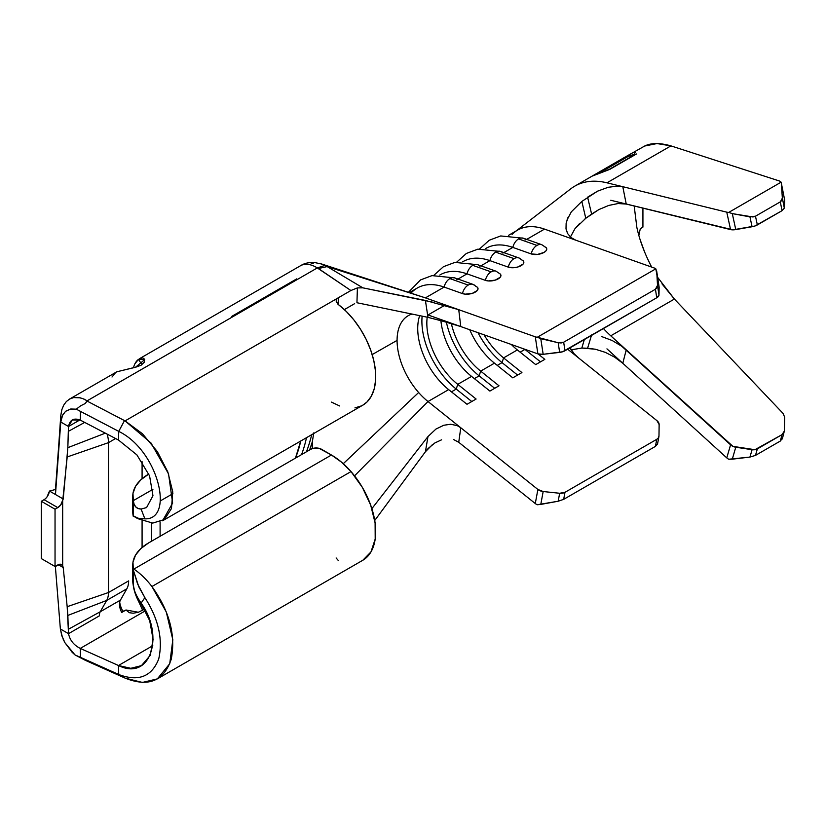 <?xml version="1.0" encoding="UTF-8"?>
<svg xmlns="http://www.w3.org/2000/svg" width="826" height="826" viewBox="0 0 826 826"><rect width="100%" height="100%" fill="white"/><g stroke="black" fill="none" stroke-linecap="round" stroke-linejoin="round"><path stroke-width="1.24" d="M544.148 246.416L546.089 247.563L546.75 249.111L546.027 250.815L544.035 252.415L537.581 254.408L531.17 253.912A10.501 7.104 -70.5 0 1 536.941 245.415A10.501 7.104 -70.5 0 1 541.856 244.744A10.501 7.104 -70.5 0 1 541.856 244.754A10.501 7.104 109.5 0 0 536.941 245.415L518.594 238.921L536.941 245.415A10.501 7.104 109.5 0 0 531.17 253.912L512.832 247.408L503.819 252.611L512.832 247.408A73.421 42.394 -120 0 0 485.967 248.368L485.605 248.574M523.508 238.249A10.501 7.104 109.5 0 0 518.594 238.921A10.501 7.104 109.5 0 0 512.832 247.408L531.17 253.912A9.179 4.202 -8.7 0 0 542.548 253.148A9.179 4.202 -8.7 0 0 546.172 247.645L541.856 244.744L523.508 238.249L500.711 235.947L489.26 240.232L479.648 248.884M514.03 258.641A10.501 7.104 -70.5 0 1 518.945 257.97A10.501 7.104 -70.5 0 1 521.247 259.643L523.188 260.789L523.849 262.327L523.126 264.041L518.16 266.901L514.67 267.634L508.269 267.128L489.921 260.634L480.918 265.838L489.921 260.634A73.421 42.394 -120 0 0 463.056 261.594L462.705 261.801A73.421 42.394 60 0 1 489.921 260.634L508.269 267.128A10.501 7.104 -70.5 0 1 514.03 258.641L495.693 252.136L514.03 258.641A10.501 7.104 109.5 0 0 508.269 267.128A9.179 4.202 -8.7 0 0 519.647 266.364A9.179 4.202 -8.7 0 0 523.271 260.871L518.945 257.97A10.501 7.104 109.5 0 0 514.03 258.641M518.945 257.97L500.608 251.476A10.501 7.104 109.5 0 0 495.693 252.136A10.501 7.104 109.5 0 0 489.921 260.634A10.501 7.104 -70.5 0 1 495.693 252.136A10.501 7.104 -70.5 0 1 500.329 251.383A10.501 7.104 -70.5 0 1 502.9 253.138M491.129 271.868A10.501 7.104 -70.5 0 1 496.044 271.196L496.044 271.196A10.501 7.104 109.5 0 0 491.129 271.868L472.782 265.363L491.129 271.868A10.501 7.104 109.5 0 0 485.358 280.355L467.02 273.86L458.007 279.064L467.02 273.86A73.421 42.394 -120 0 0 440.155 274.821L439.804 275.027A73.421 42.394 60 0 1 467.02 273.86L485.358 280.355A10.501 7.104 -70.5 0 1 491.129 271.868M500.288 274.015L500.948 275.554L500.226 277.257L495.259 280.128L488.29 280.933L485.358 280.355A9.179 4.202 -8.7 0 0 496.746 279.591A9.179 4.202 -8.7 0 0 500.36 274.098L496.044 271.196L477.696 264.702A10.501 7.104 109.5 0 0 472.782 265.363A10.501 7.104 109.5 0 0 467.02 273.86A10.501 7.104 -70.5 0 1 472.782 265.363A10.501 7.104 -70.5 0 1 477.428 264.609A10.501 7.104 -70.5 0 1 479.999 266.364M138.2 518.78L152.738 523.085L164.446 519.513L171.467 508.527L172.758 491.904L167.823 471.925L157.312 451.543L142.402 433.702L125.077 420.899L150.993 442.984L168.535 473.866L172.634 503.106L162.557 520.793L362.748 405.215A62.58 36.127 -120 0 0 373.528 359.496A62.58 36.127 -120 0 0 338.33 304.515L336.13 300.953L336.698 299.208L338.35 297.763L350.895 290.515L357.4 287.902L356.946 302.739L427.971 317.349L425.411 300.447L458.74 309.688L425.411 297.876L444.12 287.076L462.457 293.581A10.501 7.104 -70.5 0 1 468.218 285.084A10.501 7.104 109.5 0 1 473.133 284.423L454.796 277.918A10.501 7.104 109.5 0 0 449.881 278.589L468.218 285.084A10.501 7.104 -70.5 0 1 473.133 284.423A10.501 7.104 -70.5 0 1 475.435 286.085L477.376 287.231L478.037 288.78L477.314 290.484L472.348 293.354L465.389 294.159L462.457 293.581L444.12 287.076L425.411 297.876L535.279 336.812A7.558 3.459 -8.7 0 0 537.313 337.245L655.813 268.832A7.558 3.459 -8.7 0 0 654.388 268.047L575.743 240.18L570.9 237.485L567.607 233.531L566.006 228.668L566.171 223.103M132.769 564.963A53.989 31.171 180 0 1 148.577 542.93L310.813 449.261L148.577 542.93L140.823 548.588L135.526 555.124L132.976 562.196L133.316 569.403A53.989 31.171 180 0 1 132.769 564.963L132.769 580.833A53.989 31.171 0 0 0 133.316 585.273C133.822 589.929 135.929 595.112 139.635 600.832L149.713 620.729L153.099 639.386L150.239 655.4L141.432 665.632L130.797 668.306L118.469 665.508L152.8 645.684L118.469 665.508L118.737 674.47L80.525 657.372L80.256 648.41C73.772 645.085 69.859 640.171 68.527 633.666L67.174 606.687L63.22 567.534L58.274 564.674L63.22 567.534L62.673 565.769L62.673 501.134L67.226 456.613M133.316 569.403L133.316 585.273L133.316 569.403L331.453 455.012L133.884 569.083C140.244 573.368 146.264 579.181 151.922 586.522L351.019 471.574A62.58 36.127 -120 0 0 331.453 455.012L319.043 448.311L313.26 448.311L310.813 449.261A7.558 4.367 180 0 1 321.5 449.261L331.453 455.012L341.499 462.147L351.019 471.574L151.922 586.522L166.305 612.045L172.83 639.747L169.733 663.732L157.322 678.889L142.423 682.441L125.077 678.105L85.357 660.325L124.499 677.847L118.737 674.47L124.499 677.847M148.825 474.021L140.823 479.823L135.526 486.359L132.976 493.432L133.316 500.639L152.934 489.322L133.316 500.639A53.989 31.171 180 0 1 132.769 496.199A53.989 31.171 180 0 1 148.577 474.165L148.825 474.021M172.902 493.659L160.316 500.928M132.769 496.199L132.769 512.068A53.989 31.171 0 0 0 133.316 516.508L132.769 511.872M136.352 517.737L135.753 517.375M338.35 297.763L338.144 304.371L338.35 297.763L125.056 420.909L350.895 290.515L317.298 267.934C311.629 264.361 306.353 263.453 301.459 265.187L303.627 264.413M134.07 504.139L133.316 500.639L133.316 516.508L133.316 500.639C133.884 506.111 136.476 508.909 141.091 509.043L138.076 508.506L135.691 506.823L134.07 504.139M67.825 447.981L68.527 426.495C69.859 419.804 73.772 417.667 80.256 420.093L80.525 411.431L118.737 431.358L118.469 440.021L136.909 454.909L149.578 475.89L152.965 495.734L146.563 507.587L141.091 509.043L144.891 518.862C174.575 519.75 158.716 451.409 119.305 431.668M133.316 585.273L132.769 580.637M157.322 678.9L362.748 560.296A62.58 36.127 -120 0 0 351.019 471.574L362.387 487.423L370.688 505.12L375.107 522.92L375.2 539.048L370.967 551.913L362.82 560.255M134.545 590.766L135.516 593.202M609.598 169.165L635.101 154.441L625.024 157.136L635.277 154.668L609.774 169.382L592.232 176.062L609.598 169.165M592.459 175.928L598.943 172.19A105.811 61.093 -120 0 1 606.573 168.896L598.716 172.324M610.682 165.406A105.811 61.093 60 0 0 609.526 166.109L613.955 163.734L614.451 164.353L613.955 163.734L622.763 158.654L623.258 159.263L622.763 158.654A105.811 61.093 -120 0 0 619.5 160.316L610.682 165.406A105.811 61.093 60 0 1 613.955 163.734L616.413 162.319M600.141 171.529L611.612 165.097L612.107 165.706L611.612 165.097A105.811 61.093 -120 0 0 608.339 166.759L601.287 170.827A105.811 61.093 60 0 1 604.56 169.165L605.252 168.762M600.141 171.519A105.811 61.093 60 0 1 601.287 170.827M629.484 155.68L606.573 168.896L629.484 155.68A105.811 61.093 60 0 0 621.844 158.964A105.811 61.093 60 0 0 620.687 159.666L629.484 155.68M512.089 234.45A73.421 42.394 60 0 1 544.51 229.112L575.743 240.18L544.51 229.112L526.72 239.385L544.51 229.112A73.421 42.394 -120 0 0 517.654 230.072L508.517 235.348M566.935 220.16L571.293 211.879L581.845 201.43L597.57 191.157L608.215 187.275L617.91 186.087L622.794 186.697L606.955 182.814A105.811 61.093 -120 0 0 573.564 186.872M657.63 277.329L674.398 299.064L610.755 335.81L626.232 349.894L622.794 363.275L726.766 457.872L730.576 444.822L621.854 346.321L612.262 340.56L601.648 336.554L612.262 340.56L621.854 346.321L626.232 349.894L622.794 363.275L606.955 348.861L622.794 363.275L614.647 357.162L605.293 352.351L595.443 349.243L581.845 348.045L587.596 348.231L591.622 334.891L587.596 348.231L595.443 349.243L605.293 352.351L614.647 357.162L622.794 363.275L726.766 457.872A7.558 5.4 16.2 0 0 728.759 459.246L749.936 457.077L755.47 455.405L780.312 441.063L782.356 438.358L780.312 441.063L755.47 455.405L757.37 448.879L782.046 434.631L780.312 441.063L782.046 434.631L754.933 449.705L732.941 446.37L610.755 335.81L674.398 299.064L783.048 413.403L784.7 417.213L784.328 431.079L783.698 433.092L782.046 434.631L784.328 431.079L782.315 438.957M634.544 153.161L635.277 152.407M570.694 188.886A105.811 61.093 60 0 1 574.751 186.16A105.811 61.093 60 0 1 606.955 182.814L670.929 145.882C659.933 142.764 651.177 142.805 644.672 146.026L657 143.559L670.929 145.882L779.579 181.049L781.128 182.164L781.344 183.3L782.356 198.147L781.912 200.284L780.312 201.864L782.046 210.682L784.328 208.131L784.297 199.386M44.046 499.689L41.3 501.279L41.3 558.582L55.043 566.512L55.043 509.208L57.789 507.618L44.046 499.689L57.789 507.618L55.043 509.208L41.3 501.279L44.046 499.689A7.558 4.367 120 0 0 48.93 493.205L49.488 491.057L63.22 498.997L67.846 447.661L105.325 433.165L67.846 447.661L68.31 431.358L84.717 422.416L68.31 431.358L68.527 426.495L72.306 419.928L80.256 420.093L80.525 411.431L76.281 409.169L70.478 409.056L65.657 411.255L62.683 414.972L60.783 422.024L68.527 426.495L79.885 419.928L68.527 426.495L60.783 422.024L55.476 494.526L58.749 445.152L55.466 489.488L49.488 491.057L46.968 497.004M63.189 639.21L64.934 642.711L72.13 652.272L74.99 654.904L80.525 657.372L80.256 648.41L145.531 610.724L80.256 648.41C73.772 645.085 69.859 640.171 68.527 633.666L99.326 615.886A12.958 7.486 60 0 1 100.266 611.746L68.3 629.309L68.527 633.666L60.37 628.958L55.352 566.337L60.37 628.958L68.527 633.666L99.326 615.886A12.958 7.486 60 0 1 100.266 611.746L120.42 600.12A12.958 7.486 -120 0 0 121.711 612.469L125.996 609.991L129.29 612.696L133.12 613.233L138.19 612.324L144.705 609.134M120.648 606.325L122.764 611.364L121.711 612.469L125.996 609.991L121.711 612.469A12.958 7.486 -120 0 1 119.481 604.25A12.958 7.486 -120 0 1 120.42 600.12L126.832 588.804L106.678 600.44L100.266 611.746L120.42 600.12L126.832 588.804L106.678 600.44A24.832 14.341 60 0 0 108.485 592.521L128.639 580.885L108.485 592.521L67.174 606.687L67.856 615.432L106.678 600.44L67.856 615.432L68.3 629.309L100.266 611.746L106.678 600.44A24.832 14.341 -120 0 0 108.485 592.521L108.485 442.643L115.619 438.534L108.485 442.643A24.832 14.341 -120 0 0 107.153 434.115A24.832 14.341 60 0 1 108.485 442.643L67.185 456.964L108.485 442.643L108.485 592.521L67.174 606.687L63.22 567.534L62.673 565.769L60.701 564.241L55.043 566.512L57.789 564.922A7.558 4.367 -60 0 1 61.568 564.55A7.558 4.367 -60 0 1 62.673 565.769L62.673 501.134A7.558 4.367 -60 0 1 57.789 507.618L60.701 504.944L63.22 498.997L49.488 491.057L55.466 489.488L55.476 494.526L60.752 415.726L58.749 445.152L60.752 415.726L61.826 409.717M432.318 444.718L425.411 451.76L427.971 436.562L435.952 429.055L443.769 425.256L450.686 424.254L457.294 425.648L460.774 427.744L458.74 442.282L535.279 503.54L537.891 489.467L543.167 491.532L559.656 493.267L564.974 492.317L563.673 499.348L558.18 501.227L537.313 504.748A7.558 5.111 -169.5 0 1 535.279 503.54L458.698 442.251M566.151 229.525L567.607 233.531L570.9 237.485L575.743 240.18L654.388 268.047A7.558 3.459 171.3 0 1 655.813 268.832L659.138 287.345L656.753 271.713L657.506 285.383L656.753 271.713L655.813 268.832L537.313 337.245L558.18 342.728L561.184 342.966L563.673 342.212L655.441 289.234L657.042 287.613L657.506 285.383L658.983 295.047L659.138 287.345L658.983 295.047L656.742 297.773L562.527 351.793L543.167 354.302L537.891 353.889L428.013 314.964L444.574 305.403L428.013 314.964L460.774 326.569L443.407 321.355M517.365 349.935L503.581 357.895A53.989 31.171 60 0 1 484.088 334.829A53.989 31.171 -120 0 0 503.581 357.895L521.918 372.578L512.801 377.843L494.464 363.161L480.67 371.122A53.989 31.171 60 0 1 451.357 323.627A53.989 31.171 -120 0 0 480.67 371.122L499.018 385.804L489.901 391.07L471.563 376.388L457.769 384.348A53.989 31.171 60 0 1 427.218 317.194A53.989 31.171 -120 0 0 457.769 384.348L476.106 399.03L467 404.286L448.652 389.614L428.013 401.529A53.989 31.171 60 0 1 418.637 392.515A53.989 31.171 60 0 1 397.079 340.384A53.989 31.171 60 0 1 408.261 315.666A53.989 31.171 60 0 1 412.133 314.004A53.989 31.171 60 0 0 397.079 340.384L372.185 354.571L397.079 340.384A53.989 31.171 60 0 0 418.637 392.515L343.275 463.685L418.637 392.515A53.989 31.171 60 0 0 428.013 401.529L354.54 475.848L428.013 401.529L460.774 427.744L428.013 401.529L448.652 389.614A53.989 31.171 60 0 1 419.701 315.604A53.989 31.171 -120 0 0 448.652 389.614L467 404.286L476.106 399.03L457.769 384.348L456.231 389.077L451.44 391.844L456.231 389.077A59.926 34.599 60 0 1 422.138 316.121A59.926 34.599 -120 0 0 456.231 389.077L457.769 384.348L471.563 376.388A53.989 31.171 60 0 1 440.898 320.653A53.989 31.171 -120 0 0 471.563 376.388L489.901 391.07L499.018 385.804L480.67 371.122L479.142 375.851L474.351 378.618L479.142 375.851A59.926 34.599 60 0 1 446.391 322.202A59.926 34.599 -120 0 0 479.142 375.851L480.67 371.122L494.464 363.161A53.989 31.171 60 0 1 469.757 329.76A53.989 31.171 -120 0 0 494.464 363.161L512.801 377.843L521.918 372.578L503.581 357.895L502.043 362.624L497.252 365.391L502.043 362.624A59.926 34.599 60 0 1 477.996 332.671A59.926 34.599 -120 0 0 502.043 362.624L503.581 357.895L517.365 349.935A53.989 31.171 60 0 1 511.304 344.473A53.989 31.171 -120 0 0 517.365 349.935L535.713 364.617L517.365 349.935M473.133 284.423L477.459 287.324A9.179 4.202 -8.7 0 1 473.835 292.817A9.179 4.202 -8.7 0 1 462.457 293.581A10.501 7.104 109.5 0 1 468.218 285.084L449.881 278.589A10.501 7.104 109.5 0 0 444.12 287.076A73.421 42.394 -120 0 0 417.254 288.037L409.324 292.621M644.672 146.026L626.129 156.496L636.443 153.987L609.722 169.413L592.066 176.155L574.751 186.16M626.118 156.496L636.443 153.987L609.722 169.413L592.046 176.165M610.755 335.81A86.379 49.87 60 0 1 603.434 328.552M636.877 227.532L634.182 206.004L636.877 227.532C639.551 239.922 644.311 252.777 651.156 266.096L651.683 267.087M587.596 197.177L591.622 214.068L598.881 209.567L608.731 205.437L618.085 203.537L626.232 204.053L618.085 203.537L608.731 205.437L598.881 209.567L585.779 218.291L581.845 201.43L585.779 218.291L591.622 214.068L587.596 197.177L597.57 191.157L608.215 187.275L617.91 186.087L622.794 186.697L626.232 204.053L730.576 229.597L726.766 212.158L622.794 186.697L626.232 204.053L610.755 200.264L732.941 229.845L754.933 226.014L782.046 210.682L757.37 224.93L755.47 216.206L780.312 201.864L755.47 216.206L752.971 216.99L732.29 213.614L728.759 212.396L781.128 182.164L728.759 212.396A7.558 2.984 167.7 0 1 726.766 212.158L606.955 182.814L670.929 145.882L779.579 181.049L781.128 182.164L781.344 183.3L782.356 198.147L784.328 208.131L784.7 200.357L781.344 183.3L784.586 199.789M578.974 358.257L656.99 420.702A7.558 5.111 -169.5 0 1 659.138 424.574L658.983 435.921A7.558 5.111 -169.5 0 1 658.931 436.51A7.558 5.111 -169.5 0 1 656.742 439.329L655.441 446.37L657.506 443.882L655.441 446.37L563.673 499.348L655.441 446.37L656.742 439.329L564.974 492.317L656.742 439.329L658.394 437.832L658.983 435.921L659.138 424.574L656.99 420.702L567.668 349.202L579.088 358.35L574.194 353.827L570.095 347.798M296.751 278.858L231.786 316.358M142.082 547.462L142.082 520.617L142.082 547.462M142.082 478.698L142.082 461.682L142.082 478.698M133.564 367.57A32.39 18.699 60 0 1 138.51 359.351L142.774 357.854L144.571 359.217L144.271 362.222L141.112 365.216L135.505 367.281L116.796 371.793L69.405 399.154M83.839 398.989L87.143 400.806L317.298 267.934L86.885 400.982L125.056 420.909M69.652 399.02L73.669 397.574L77.974 397.42L82.579 398.493L87.143 400.806L85.408 403.418L80.638 405.814L76.281 409.169L70.829 408.994L65.584 411.317L62.332 415.664L60.783 422.024L60.752 415.726L61.805 409.768L63.674 405.205L66.338 401.56L69.694 398.999L73.669 397.574L80.246 397.812M63.643 405.256L66.338 401.56L69.694 398.999M118.469 440.021L80.256 420.093L118.469 440.021L118.737 431.368L124.499 420.589L118.737 431.358L76.281 409.169L80.638 405.814L85.408 403.418L86.885 400.982L124.499 420.589M354.633 303.669L344.359 309.595L354.633 303.669M139.635 600.832L141.091 603.083L144.891 597.652L138.809 586.842L133.316 570.064L137.632 584.065L144.891 597.652L141.091 603.083C164.694 635.287 150.848 681.718 118.469 665.508L118.737 674.47L74.99 654.904L85.357 660.325M119.305 674.718C138.685 681.78 151.819 676.535 158.716 658.972C163.094 639.272 158.489 618.829 144.891 597.663C158.489 618.829 163.094 639.272 158.716 658.972C151.819 676.535 138.685 681.78 119.305 674.718M80.256 648.41L118.469 665.508L80.256 648.41M122.764 611.374L125.996 609.991L138.386 612.262M142.815 610.311L138.51 601.163L139.563 600.719L138.51 601.163L142.681 610.393M74.99 654.904L64.934 642.711L61.805 635.69L60.37 628.958L62.446 637.445M133.1 584.096L134.917 592.572L138.51 601.163A32.39 18.699 60 0 1 133.162 584.591M151.54 523.013L151.54 541.216L151.54 523.013M160.099 521.949L160.099 536.27L160.099 521.949M295.45 458.131L300.705 441.032A67.484 38.967 -60 0 1 295.45 458.131M126.832 588.804A24.832 14.341 -120 0 0 128.639 580.885L128.639 580.885A24.832 14.341 -120 0 1 126.832 588.804M116.703 371.845L135.66 367.147L144.705 359.63L138.51 359.351L141.907 364.71L138.51 359.351L134.917 363.791M112.016 377.017L115.609 372.578M133.316 515.858L138.469 518.387L144.891 518.862L141.091 509.043M312.321 448.59L312.331 441.765L313.777 432.886L312.331 441.765A102.579 59.224 -60 0 1 309.616 449.953L312.331 441.765L312.362 448.57M306.467 451.77A96.849 55.91 120 0 0 311.701 434.683A96.849 55.91 120 0 1 306.467 451.77M306.456 437.718A78.46 45.306 -60 0 1 301.562 454.599A78.46 45.306 120 0 0 306.456 437.718M425.411 297.876A73.421 42.394 -120 0 0 424.172 297.463L321.758 264.031L327.168 266.591L425.411 297.876L327.168 266.591L362.851 287.84L357.4 287.902L356.946 302.739L427.971 317.349L425.411 300.447L362.851 287.84L433.196 302.295M428.002 317.36L443.634 321.417M311.226 263.639L313.312 263.174M317.298 267.934L325.01 265.363L317.298 267.934L318.413 268.522L327.168 266.591L320.168 263.556M441.58 439.814L434.93 442.901L428.167 448.466L425.411 451.76L374.746 520.483L425.411 451.76L427.971 436.562L371.876 508.64L427.971 436.562L435.952 429.055M458.74 309.688L460.774 326.569L537.891 353.889L535.279 336.812L458.74 309.688L460.774 326.569L455.725 324.928M537.891 489.467L460.774 427.744L537.891 489.467L535.279 503.54A7.558 5.111 10.5 0 0 537.313 504.748L540.782 504.418L543.167 491.532L559.656 493.267L558.18 501.227L540.782 504.418L543.167 491.532A7.558 5.111 -169.5 0 1 537.891 489.467M564.974 350.761L656.742 297.773L655.441 289.234L563.673 342.212L564.974 350.761L563.673 342.212L558.18 342.728L559.656 352.392L543.167 354.302L540.782 338.67L558.18 342.728L559.656 352.392A7.558 3.459 -8.7 0 0 564.974 350.761M538.077 353.962L544.83 359.351L535.713 364.617L544.83 359.351L538.077 353.962M362.851 287.84L327.168 266.591L318.413 268.522L350.895 290.515L357.4 287.902L362.851 287.84M460.774 427.744L458.74 442.282L453.691 439.587M585.779 218.301L585.014 218.859M579.79 223.278L574.896 228.802M584.312 339.589L581.845 348.045L571.138 349.832M574.194 353.827L570.88 349.388M584.323 339.589L581.845 348.045M566.006 228.668L566.14 223.257L567.947 217.579M585.779 218.291L574.917 228.771L570.394 237.052M640.129 239.654L644.838 252.591M651.156 266.096L651.518 266.777M661.956 283.814L674.398 299.064L783.048 413.403L784.7 417.213L784.328 431.079M752.083 449.695L735.77 447.227L732.29 459.173L749.936 457.077L752.083 449.695L749.936 457.077L755.47 455.405L757.37 448.879A7.558 5.4 -163.8 0 1 752.083 449.695M749.936 216.866L732.29 213.614L735.77 229.587L752.083 226.737L749.936 216.866L752.083 226.737A7.558 2.984 -12.3 0 0 757.37 224.93L755.47 216.206L749.936 216.866M659.138 287.345A7.558 3.459 -8.7 0 0 659.117 287.076A7.558 3.459 -8.7 0 0 659.055 286.808M656.691 271.165L656.753 271.713M655.441 289.234L656.742 297.773A7.558 3.459 -8.7 0 0 658.983 295.047L657.506 285.383L655.441 289.234M535.279 336.812L537.891 353.889A7.558 3.459 -8.7 0 0 543.167 354.302L540.782 338.67L537.313 337.245A7.558 3.459 171.3 0 1 535.279 336.812M563.673 499.348L564.974 492.317A7.558 5.111 -169.5 0 1 559.656 493.267L558.18 501.227L563.673 499.348M726.766 457.872A7.558 5.4 16.2 0 0 728.759 459.246L732.29 459.173L735.77 447.227A7.558 5.4 -163.8 0 1 730.576 444.822L726.766 457.872M726.766 212.158L730.576 229.597A7.558 2.984 -12.3 0 0 735.77 229.587L732.29 213.614L728.759 212.396A7.558 2.984 167.7 0 1 726.766 212.158M781.128 182.164L781.344 183.3M780.312 201.864L782.046 210.682L784.328 208.131L782.356 198.147L780.312 201.864M471.791 401.529L456.231 389.077L471.791 401.529M410.997 293.168A73.421 42.394 60 0 1 444.12 287.076A10.501 7.104 -70.5 0 1 449.881 278.589A10.501 7.104 -70.5 0 1 454.517 277.835A10.501 7.104 -70.5 0 1 457.098 279.591M494.691 388.303L479.142 375.851L494.691 388.303M517.592 375.076L502.043 362.624L517.592 375.076M524.944 349.408L520.153 352.175L524.944 349.408A59.926 34.599 60 0 1 524.737 349.233A59.926 34.599 -120 0 0 524.944 349.408L540.503 361.85L524.944 349.408M485.616 248.574A73.421 42.394 60 0 1 512.832 247.408A10.501 7.104 -70.5 0 1 518.594 238.921A10.501 7.104 -70.5 0 1 523.24 238.167A10.501 7.104 -70.5 0 1 525.811 239.912M55.043 509.208L41.3 501.279L41.3 558.582L55.043 566.512L55.043 509.208M122.764 611.364A19.008 10.975 60 0 1 119.687 602.133M139.047 518.511L134.411 516.704M125.077 678.105C148.401 687.387 163.785 681.12 171.209 659.303C175.928 635.256 169.495 610.992 151.922 586.522C146.264 579.181 140.244 573.368 133.884 569.083L133.316 570.064M642.927 227.098L642.927 208.142L642.927 227.098M639.272 231.765L639.014 234.687L640.222 229.039L642.463 227.129M337.483 303.782L346.321 311.485L353.796 319.817L360.497 329.233L366.186 339.403L370.668 349.987L373.796 360.601L375.448 370.884L375.572 380.476L374.168 389.046L371.277 396.294L367.002 401.973L362.655 405.267M361.499 405.876L354.953 407.879M339.662 405.969L331.453 402.117M336.45 302.337L336.13 300.86M336.13 557.963L338.33 560.544M625.344 156.94L621.844 158.964M516.26 230.877L570.766 188.834M139.553 358.66L301.222 265.322C304.784 263.153 309.296 262.245 314.747 262.575L321.748 264.031M659.117 287.076L656.701 271.217M658.931 436.51L657.496 444.223M784.679 200.068L781.262 182.722M408.395 292.311L420.548 279.911L431.998 275.616L454.796 277.918M433.836 275.337L443.459 266.684L454.899 262.4L477.696 264.702M456.737 262.11L466.36 253.458L477.81 249.173L500.608 251.476M137.436 518.46L135.144 517.159"/></g></svg>
